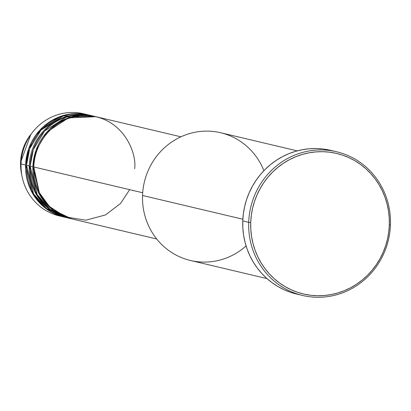 <?xml version="1.0" encoding="UTF-8"?>
<svg xmlns="http://www.w3.org/2000/svg" width="411" height="411" viewBox="0 0 411 411"><rect width="100%" height="100%" fill="white"/><g stroke="black" fill="none" stroke-linecap="round" stroke-linejoin="round"><path stroke-width="0.62" d="M88.098 114.839A52.505 50.317 -76.7 0 1 88.55 114.946L61.167 116.159L39.723 130.256L28.713 148.654L25.6 165.027L21.038 163.948L25.6 165.027A52.505 50.317 -76.7 0 0 63.9 217.023A52.505 50.317 -76.7 0 0 64.357 217.126L44.963 207.832L32.479 193.268L25.6 165.027A52.505 50.317 -76.7 0 1 88.098 114.839L83.536 113.76A52.505 50.317 103.3 0 0 21.038 163.948L20.55 162.515L30.851 134.412A46.238 44.306 103.3 0 0 20.55 162.515L21.038 163.948A52.505 50.317 -76.7 0 1 32.731 132.034A52.505 50.317 -76.7 0 1 85.801 114.356M180.917 136.817L96.308 116.781A52.505 50.317 103.3 0 0 33.81 166.974L39.333 192.661L49.397 206.466L65.57 216.916L85.807 220.198L105.524 214.922L120.577 203.445L129.665 189.671M95.393 116.565L92.66 115.917A52.505 50.317 103.3 0 0 30.157 166.111L32.895 166.758A52.505 50.317 -76.7 0 0 71.201 218.75A52.505 50.317 -76.7 0 0 71.658 218.852L52.259 209.559L39.78 194.994L32.895 166.758A52.505 50.317 -76.7 0 1 95.393 116.565A52.505 50.317 -76.7 0 1 95.85 116.678L68.467 117.885L47.024 131.988L36.009 150.385L32.895 166.758L30.157 166.111L37.226 194.67L50.034 209.312L69.834 218.405M91.745 115.702L89.007 115.054A52.505 50.317 103.3 0 0 26.51 165.248L29.248 165.895A52.505 50.317 -76.7 0 0 67.553 217.887A52.505 50.317 -76.7 0 0 68.005 217.989L48.611 208.696L36.132 194.131L29.248 165.895A52.505 50.317 -76.7 0 1 91.745 115.702A52.505 50.317 -76.7 0 1 92.203 115.815M29.248 165.895L26.51 165.248L33.579 193.807L46.386 208.449L66.186 217.542M297.22 150.868L220.661 132.738A65.632 62.893 103.3 0 0 142.54 195.477A65.632 62.893 -76.7 0 1 194.516 132.352A65.632 62.893 -76.7 0 1 263.898 170.678M248.696 222.336L250.725 222.474A72.192 69.187 -76.7 0 1 322.543 151.685A72.192 69.187 -76.7 0 1 389.33 224.951L390.45 224.868A73.836 70.759 103.3 0 0 322.147 149.938A73.836 70.759 103.3 0 0 248.696 222.336A73.836 70.759 -76.7 0 1 336.583 151.757A73.836 70.759 -76.7 0 1 390.45 224.868A73.836 70.759 -76.7 0 1 302.563 295.452A73.836 70.759 -76.7 0 1 248.696 222.336L242.767 220.933L248.696 222.336A73.836 70.759 103.3 0 0 316.999 297.266A73.836 70.759 103.3 0 0 390.45 224.868L389.33 224.951L389.243 217.881L388.493 210.874L387.075 203.99L385.02 197.29L382.333 190.848L379.05 184.724L375.197 178.975L370.809 173.658L365.939 168.818L360.622 164.513L354.914 160.773L348.872 157.639L342.553 155.147L336.018 153.308L329.324 152.152L322.543 151.685L315.74 151.911L308.974 152.825L302.321 154.428L295.833 156.694L289.58 159.607L283.621 163.136L278.011 167.251L272.806 171.906L268.054 177.064L263.805 182.669L260.096 188.664L256.967 195.004L254.44 201.616L252.549 208.444L251.306 215.421L250.725 222.474L250.813 229.538L251.568 236.551L252.981 243.435L255.041 250.129L257.723 256.572L261.011 262.696L264.864 268.445L269.246 273.767L274.122 278.601L279.434 282.912L285.142 286.647L291.183 289.781L297.507 292.278L304.042 294.112L310.731 295.268L317.513 295.735L324.32 295.509L331.081 294.595L337.739 292.997L344.228 290.726L350.48 287.818L356.44 284.284L362.05 280.174L367.254 275.514L372.006 270.361L376.255 264.756L379.964 258.755L383.093 252.416L385.616 245.804L387.511 238.976L388.749 232.004L389.33 224.951A72.192 69.187 -76.7 0 1 317.513 295.735A72.192 69.187 -76.7 0 1 250.725 222.474L248.696 222.336M134.613 168.772C137.171 153.488 123.321 116.873 86.038 115.491C48.709 115.537 32.32 151.613 33.81 166.974L142.689 192.754L33.81 166.974A52.505 50.317 103.3 0 0 72.11 218.965L156.719 238.997M246.081 245.942A65.632 62.893 -76.7 0 1 177.876 255.986A65.632 62.893 -76.7 0 1 142.54 195.477L242.844 219.227L142.54 195.477A65.632 62.893 103.3 0 0 190.416 260.466L266.98 278.596M336.583 151.757L330.655 150.354A73.836 70.759 103.3 0 0 242.767 220.933A73.836 70.759 103.3 0 0 296.634 294.045L302.563 295.452M90.826 115.522L63.078 116.046L41.054 130.02L29.705 148.643L26.51 165.248A52.505 50.317 103.3 0 0 64.815 217.239L67.553 217.887M61.635 216.427A52.505 50.317 -76.7 0 1 22.127 176.822A52.505 50.317 -76.7 0 1 21.038 163.948A52.505 50.317 103.3 0 0 59.338 215.939L63.9 217.023M22.127 176.822L21.511 173.853L20.55 162.515A46.238 44.306 103.3 0 0 21.511 173.853L20.55 162.515C21.007 152.024 24.439 142.658 30.851 134.412L32.731 132.034M296.66 294.055L290.608 292.324L284.145 289.77L277.964 286.565L272.128 282.742L266.693 278.339L261.709 273.392L257.224 267.951L253.284 262.069L249.924 255.806L247.175 249.22L245.074 242.372L243.625 235.328L242.855 228.162L242.767 220.933L243.358 213.72L244.632 206.584L246.564 199.602L249.148 192.841L252.349 186.358L256.14 180.224L260.487 174.49L265.347 169.214L270.669 164.451L276.408 160.249L282.501 156.637L288.897 153.657L295.53 151.34L302.337 149.707L309.257 148.767L316.218 148.535L323.149 149.013L329.992 150.2M94.021 116.262L66.397 117.017L44.563 131.037L33.327 149.583L30.157 166.111A52.505 50.317 103.3 0 0 68.462 218.102L71.201 218.75M47.979 205.752L53.076 209.697M68.812 117.772L75.136 116.529"/></g></svg>
